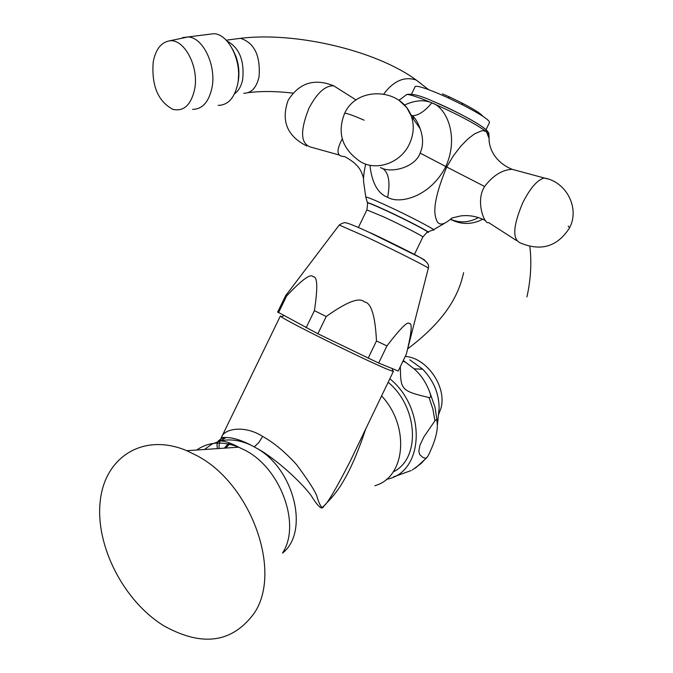 <?xml version="1.0" encoding="UTF-8"?>
<svg xmlns="http://www.w3.org/2000/svg" width="673" height="673" viewBox="0 0 673 673"><rect width="100%" height="100%" fill="white"/><g stroke="black" fill="none" stroke-linecap="round" stroke-linejoin="round"><path stroke-width="1.01" d="M196.76 455.579L186.774 450.691C143.585 432.419 104.912 456.706 100.243 501.04C95.086 545.155 123.437 601.031 163.842 625.806C202.287 647.207 232.463 642.934 254.386 612.968C282.593 570.982 250.693 483.45 196.76 455.579M217.421 448.622L216.95 444.954L218.086 441.143L221.594 438.367L225.96 437.534C232.858 437.5 241.422 440.15 251.652 445.492L256.901 448.369C274.693 457.674 302.202 482.886 311.321 495.866C317.563 505.945 321.509 509.739 323.158 507.257C327.457 499.946 344.534 493.073 365.675 429.063M219.28 448.496C218.54 446.443 219.255 442.741 221.434 437.4C224.117 428.583 244.577 424.848 262.663 436.415C274.079 442.834 285.377 452.248 296.566 464.639C309.95 482.701 316.899 493.889 317.42 498.205C320.079 506.088 322.047 508.796 323.326 506.332C326.447 505.213 335.406 490.18 350.212 461.224L393.394 371.378M251.652 445.492C240.623 440.218 230.174 438.703 220.307 440.95L225.96 437.534L221.434 437.4L280.372 316.007L281.137 316.697C286.765 321.425 370.251 362.654 388.918 369.889L393.04 371.345L393.461 371.235L392.796 370.646M317.875 333.766L378.68 363.067L398.231 371.008L406.273 354.259L407.157 350.936C411.691 331.705 412.389 322.594 409.26 323.62C407.905 320.828 400.469 328.256 386.933 345.905L376.468 340.975C375.248 315.696 371.202 302.665 364.329 301.891C359.466 296.944 346.763 301.832 326.212 316.537L317.875 333.766L277.697 312.003M386.933 345.905L378.68 363.067M376.468 340.975L368.173 358.196M326.212 316.537L314.417 310.64L306.106 327.81M314.417 310.64C317.892 287.573 317.479 276.292 313.172 276.796C310.833 273.171 301.967 279.589 286.589 296.044L285.747 295.422L288.835 291.518M369.931 165.264C371.908 182.905 377.814 193.588 387.648 197.332C399.064 204.373 429.82 197.576 445.837 166.542C459.676 135.483 445.77 106.914 431.839 102.885C424.209 99.486 415.115 100.201 404.566 105.013M489.12 141.591L489.111 138.512L486.444 131.715L483.492 130.688L481.658 130.806L474.583 133.851L468.29 138.613L460.87 146.075L453.392 155.774L446.721 166.997C436.264 192.285 432.705 209.48 436.037 218.582C437.938 226.027 443.221 225.842 451.877 218.018L460.576 215.949C469.249 214.864 477.569 216.428 485.536 220.626M398.811 100.285L400.435 99.158M365.776 196.979L363.815 183.266C363.075 179.439 363.706 173.045 365.717 164.086M413.508 116.9L413.432 119.113M363.571 178.488C361.704 172.515 360.45 164.994 344.433 156.472C336.677 156.632 335.953 150.769 342.254 138.874M380.413 167.51C391.122 173.836 415.426 167.249 420.12 153.074C423.359 145.974 423.376 137.856 420.171 128.736C417.748 122.175 415.132 117.851 412.33 115.764L411.195 115.68M442.489 93.867L449.892 97.139L447.974 97.778L438.577 93.623C424.722 87.852 416.924 85.488 415.182 86.548L415.064 86.783M447.974 97.778L462.831 104.98C481.027 114.469 489.91 120.332 489.473 122.553L485.999 129.763M516.889 170.606L512.103 169.31C502.125 169.823 492.964 175.544 484.627 186.488C475.18 200.823 484.451 224.95 488.548 222.527L516.452 240.513M286.589 296.044L278.445 312.81M229.106 442.792L224.311 448.151M230.519 443.305L225.548 448.067M381.599 395.917C410.084 426.169 405.676 477.477 374.811 485.713M389.844 378.764C426.918 408.797 424.091 472.791 386.47 479.311M393.225 471.891C420.844 458.801 418.286 407.19 388.17 382.247M425.647 458.321L422.77 457.371L419.632 454.468L418.833 451.028L419.91 445.307L423.998 436.693L435.145 420.532L436.121 419.767L436.878 420.12L437.366 425.386C437.391 432.663 434.615 442.203 429.038 454.014L427.792 456.336L421.113 463.52L412.313 469.964M409.823 359.853L422.711 369.216L414.114 368.838C421.264 375.088 426.615 383.282 430.165 393.444C431.014 396.565 430.636 397.928 429.038 397.533C400.208 390.828 400.805 389.263 400.342 366.617M393.545 476.879L411.203 470.536M402.976 361.132L405.878 362.469L414.114 368.838M422.711 369.216C433.698 380.691 439.158 393.789 439.09 408.528L438.51 414.181M413.399 368.198L414.307 368.846M208.117 34.416L213.804 33.692C228.879 34.012 242.381 62.034 237.729 83.898C234.507 98.065 227.987 105.215 218.153 105.358M194.615 89.383C199.393 66.274 183.519 37.234 168.536 41.045C160.628 42.979 155.53 49.953 153.217 61.941C151.4 85.505 157.953 101.312 172.885 109.371C183.729 111.718 190.972 105.055 194.615 89.383M282.652 552.769C301.218 524.747 280.725 468.45 245.258 450.355L238.671 447.183C222.469 440.891 208.479 441.833 196.718 450.018M186.774 450.691L238.671 447.183C231.075 443.07 224.95 440.992 220.307 440.95L211.776 444.188L204.457 449.497M254.243 446.889L258.726 442.699L262.663 436.415M339.226 225.034L365.649 236.585C394.008 249.935 430.055 268.165 428.322 268.241L407.569 349.321M370.638 232.883C397.457 245.46 430.459 262.361 424.032 260.182M366.886 209.926L383.778 216.916C401.958 225.32 424.756 237.098 422.821 237.064L414.375 254.596M358.398 227.44L366.911 209.867L367.66 203.305C366.213 201.866 372.219 204.23 385.671 210.397C407.931 220.626 434.548 234.684 427.069 232.202L422.863 236.98M367.307 202.842C366.936 201.976 373.061 204.432 385.688 210.22C406.24 219.676 431.704 232.959 428.129 232.328M367.408 202.607L365.86 197.366C364.959 196.087 371.748 198.762 386.235 205.374C410.547 216.513 439.915 232.034 432.899 229.973L428.028 231.891M405.76 95.162L406.728 94.489C410.16 94.456 418.539 97.249 431.856 102.876C456.933 113.939 475.13 123.554 486.444 131.715L488.951 134.802M434.27 101.783C460.382 112.77 491.517 130.646 485.898 131.285M356.118 100.008L333.749 85.841C325.421 85.345 317.185 92.756 309.016 108.075C299.544 131.824 300.562 144.947 312.062 147.446L339.411 155.068M306.846 146.007C287.102 136.139 280.868 120.896 288.145 100.277C299.174 82.838 314.375 78.034 333.749 85.841L338.006 88.542M431.822 102.902C424.781 111.323 418.286 115.613 412.33 115.764L410.774 114.603M445.837 166.542L420.12 153.074M387.648 197.332C390.449 182.206 388.725 172.54 382.474 168.326M420.171 128.736L411.363 116.16C414.4 125.338 413.735 134.625 409.386 144.03C400.166 164.397 372.96 172.431 357.607 159.636C341.615 147.387 337.282 131.984 344.61 113.426C345.872 112.837 352.366 115.091 364.101 120.189M344.61 113.426C356.631 85.967 401.226 87.717 411.363 116.16L406.702 107.512L399.678 100.933M478.545 217.522C469.131 222.662 459.819 223.234 450.599 219.238M462.831 104.98L461.594 102.809L449.892 97.139L461.594 102.809C474.179 109.346 481.22 113.804 482.718 116.193M446.721 166.997L484.627 186.488M398.946 100.386L406.728 94.489C412.297 93.454 421.306 95.827 433.757 101.606C459.886 113.039 489.919 128.585 488.918 134.331L489.111 138.512C488.8 145.023 492.291 160.982 512.103 169.31L544.188 177.975C537.264 179.927 530.114 188.204 522.736 202.809C513.12 225.674 512.212 239.008 520.01 242.802C540.966 251.702 557.488 246.705 569.585 227.811L568.205 226.044M569.703 227.567C579.874 208.041 566.355 181.71 544.188 177.975L548.377 179.068M282.509 553.088C309.555 532.141 294.454 469.392 256.901 448.369M323.158 507.257L323.326 506.332M429.038 397.533L432.916 409.125L434.909 420.818M430.165 393.444L435.027 407.241L437.164 421.197M403.262 360.526L405.878 362.469M405.23 356.438C426.825 357.649 447.099 386.95 440.95 408.334L438.426 414.98M383.82 93.942C393.688 80.794 404.481 76.158 416.2 80.037L421.281 83.889M243.727 93.32C251.424 93.194 256.531 87.683 259.063 76.772C260.577 55.674 254.386 42.853 240.497 38.327L236.038 38.908M234.541 93.799C238.629 90.897 241.363 86.018 242.734 79.178C244.45 60.292 239.201 47.573 226.994 41.019M237.838 83.284L238.183 81.635C239.622 73.323 238.907 64.987 236.021 56.641L233.11 50.223M234.364 53.007L236.66 59.417L238.133 66.341L238.671 73.399L238.259 80.264M213.804 33.692L188.045 36.948C203.044 37.293 216.563 65.651 211.987 87.734C208.823 102.044 202.346 109.253 192.562 109.371M168.536 41.045L188.045 36.948L182.492 37.629M283.829 315.73L281.137 316.697M428.322 268.241C429.803 264.279 425.9 260.131 416.595 255.782L370.007 232.723C349.127 223.066 346.763 223.024 346.62 223.091C345.333 222.157 342.902 222.763 339.327 224.908L285.815 295.497M433.513 229.67L444.424 223.428M450.489 219.339C461.291 224.858 472.042 224.807 482.734 219.188M415.182 86.548L411.523 94.094M285.747 295.422L277.646 312.104M392.065 368.501L393.04 371.345M426.791 457.699L415.552 468.013M403.236 360.593L405.365 362.141M439.09 408.528L437.366 425.386M526.934 296.877C530.787 279.707 531.763 262.924 529.878 246.545M428.592 89.644L416.2 80.037C375.921 50.324 295.228 31.572 240.497 38.327L226.204 40.178M463.604 272.666C459.482 291.274 449.328 317.505 407.687 348.85M248.228 92.647C261.41 91.006 276.317 91.166 292.948 93.118M232.53 49.062L234.448 53.209"/></g></svg>
